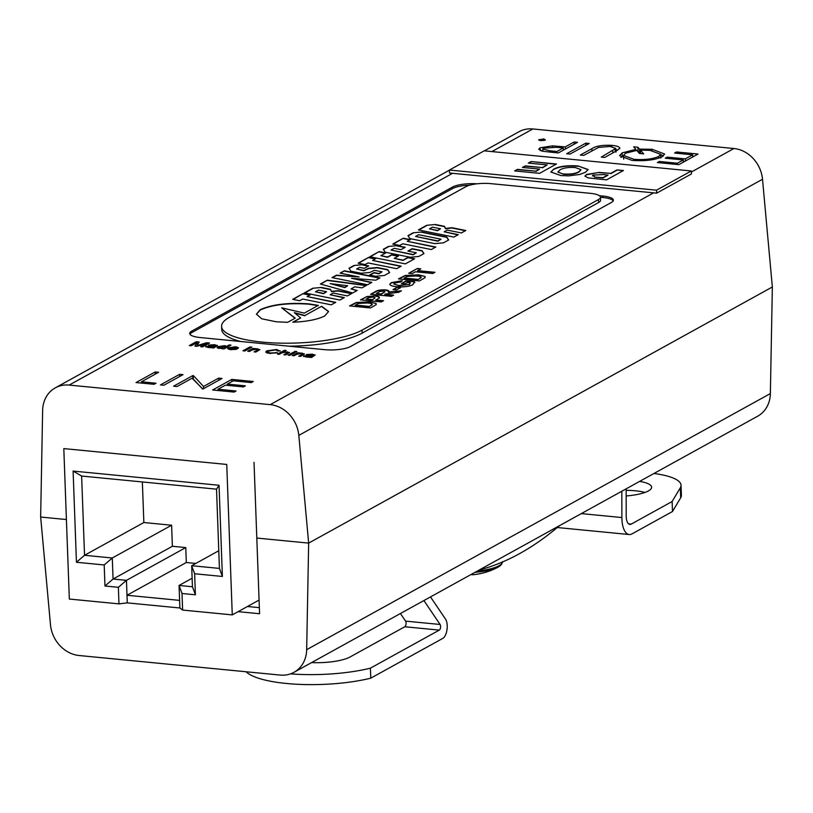 <?xml version="1.0" encoding="UTF-8"?>
<svg xmlns="http://www.w3.org/2000/svg" width="813" height="813" viewBox="0 0 813 813"><rect width="100%" height="100%" fill="white"/><g stroke="black" fill="none" stroke-linecap="round" stroke-linejoin="round"><path stroke-width="1.22" d="M262.406 342.121A74.257 19.349 -2.1 0 0 362.059 330.129L598.5 199.541A18.567 4.837 -2.1 0 0 600.482 197.244A18.567 4.837 -2.1 0 0 590.279 193.321L490.859 183.647A18.567 4.837 -2.1 0 0 465.951 186.644L229.51 317.243A74.257 19.349 -2.1 0 0 221.583 326.409A74.257 19.349 -2.1 0 0 262.406 342.121M288.93 346.186A74.257 19.349 -2.1 0 0 362.171 333.117L598.612 202.518A18.567 4.837 -2.1 0 0 600.594 200.232L600.482 197.244M368.665 257.365L358.137 263.178L365.067 264.581L368.076 262.924L396.673 268.686L401.185 266.186L372.588 260.434L375.606 258.768L368.665 257.365L358.543 263.27M397.11 245.648L388.441 246.441L383.299 249.286L385.22 252.213L410.159 257.243L418.827 256.451L423.969 253.605L422.038 250.678L412.181 248.687L407.872 251.075L416.347 252.782L413.187 254.53L391.012 250.058L394.183 248.311L400.941 249.672L405.25 247.294L397.11 245.648L388.441 246.441M379.112 251.593L369.824 256.735L405.341 263.89L414.64 258.758L407.963 257.416L403.035 260.14L394.214 258.351L398.411 256.034L391.734 254.693L387.527 257.01L380.86 255.668L385.789 252.945L379.112 251.593L370.22 256.817M344.387 270.78L340.129 273.127L359.143 276.959L336.43 275.17L332.029 277.599L367.557 284.763L371.866 282.385L351.582 278.29L375.819 280.2L379.915 277.944L344.387 270.78L340.535 273.209M362.618 264.703L353.95 265.495L348.97 268.249L350.891 271.176L361.175 273.249L369.854 272.457L374.458 270.302L381.998 271.816L378.888 273.534L374.092 272.568L369.569 275.058L375.667 276.288L384.336 275.495L389.63 272.568L387.71 269.642L377.252 267.528L368.574 268.32L363.96 270.485L356.602 269.001L359.559 267.365L364.346 268.331L368.706 265.922L362.618 264.703L353.95 265.495M321.633 306.277L304.905 315.515L294.286 312.649L300.637 317.883L292.761 322.233C306.816 321.643 317.466 319.55 324.733 315.962L328.584 311.521L321.633 306.277L304.905 315.515M287.639 322.324L295.231 318.127L281.684 307.842L304.316 313.107L318.32 305.373L308.737 303.859C288.168 302.466 272.009 304.408 260.282 309.692L256.42 314.143L261.715 318.787L276.278 321.785L287.639 322.324M435.402 224.5L426.734 225.292L418.38 229.906L453.898 237.081L458.308 234.642L444.183 231.786L447.241 230.099L461.378 232.945L465.788 230.506L451.916 227.711L445.514 228.412L444.487 226.329L435.402 224.5L426.734 225.292M403.319 238.229L392.781 244.042L399.722 245.445L402.73 243.778L431.317 249.55L435.839 247.05L407.252 241.288L410.26 239.622L403.319 238.229L393.187 244.124M421.815 232.01L413.146 232.803L407.953 235.668L409.874 238.605L434.813 243.626L443.481 242.823L448.674 239.967L446.744 237.03L421.815 232.01L413.146 232.803M384.793 294.286L393.614 295.149L391.46 296.339L370.596 294.306L375.281 291.715C377.13 290.302 380.504 289.692 385.403 289.885C388.655 290.282 389.64 290.983 388.36 291.979L401.429 290.83L398.868 292.243L385.271 294.021L384.803 294.58L393.157 295.393M388.909 291.156L388.37 292.274L395.931 291.186M417.587 270.607L434.975 272.304L432.821 273.493L415.433 271.796L412.201 273.585L408.726 273.249L417.343 268.483L420.819 268.829L417.597 270.912L434.518 272.558M374.651 305.617L370.443 307.944L349.58 305.912L356.175 302.527L369.509 301.816L376.104 303.452L376.195 304.479L374.651 305.617M350.047 305.962L356.185 302.822L369.519 302.111L376.104 303.452L376.195 304.479M303.229 293.513L292.69 299.326L299.631 300.729L302.649 299.062L331.226 304.834L335.749 302.334L307.162 296.572L310.17 294.906L303.229 293.513L293.097 299.408M327.395 280.16L320.393 284.032L352.7 292.975L357.212 290.485L351.053 288.91L354.834 286.816L361.937 287.873L366.45 285.373L327.395 280.16L320.759 284.133M321.42 287.456L312.741 288.259L304.387 292.873L339.915 300.038L344.326 297.599L330.19 294.753L333.259 293.056L347.385 295.912L351.795 293.473L337.923 290.668L331.521 291.379L330.495 289.296L321.42 287.456L312.741 288.259M423.563 278.605L419.345 280.932L398.482 278.9L405.077 275.516L418.41 274.804L425.006 276.44L425.097 277.467L423.563 278.605M398.949 278.95L405.087 275.81L418.421 275.099L425.006 276.44L425.097 277.467M401.846 283.605L406.104 281.257L414.467 281.776L412.913 284.662C409.132 286.552 403.695 287.223 396.581 286.684C392.242 286.267 389.986 285.434 389.803 284.194L391.399 282.639L402.211 280.668L400.86 281.938L394.844 282.995L393.899 283.981L398.573 285.475L409.274 284.408L410.138 282.751L407.415 282.487L404.854 283.9L401.378 283.564L406.094 280.952L414.467 281.776L414.793 282.467M410.26 283.31L410.138 282.751M397.181 287.263L400.667 287.609L396.49 289.916L393.004 289.57L397.181 287.263L400.199 287.853M375.758 299.977L383.512 300.729L381.358 301.918L360.494 299.885L366.958 296.521L375.321 295.902C378.584 296.247 379.884 296.897 379.204 297.873L375.769 300.271L383.055 300.983M221.583 326.409L221.695 329.387A74.257 19.349 -2.1 0 0 240.678 341.501M376.114 303.747L376.206 304.773M372.11 304.936L372.1 304.641C372.303 303.747 370.657 303.198 367.161 302.985L358.401 303.432L355.22 305.363L369.132 306.714L372.252 304.418M369.132 306.714L372.293 304.57M355.21 305.058L369.122 306.42M309.773 295.129L303.239 293.808M335.352 302.558L307.162 296.572M366.023 285.617L327.415 280.455M356.846 290.678L351.053 288.91M330.169 283.605L344.834 287.619L347.659 285.759L330.169 283.605L344.824 287.324L347.659 285.759M351.409 293.686L337.934 290.973L331.531 291.674L330.505 289.591L321.43 287.761M343.929 297.812L330.19 294.753M312.751 288.554L304.794 292.954M315.485 291.776L323.533 293.706L326.531 291.735L318.483 290.119L315.485 291.776L323.523 293.402L326.531 291.735M409.193 273.29L417.343 268.483M417.354 268.788L420.362 269.073M425.016 276.735L425.108 277.761M421.012 277.924L421.002 277.629C421.205 276.735 419.559 276.186 416.063 275.973L407.303 276.42L404.122 278.351L418.034 279.702L421.154 277.406M418.034 279.702L421.195 277.558M404.112 278.046L418.024 279.408M414.488 282.07L414.793 282.609M389.813 284.489L391.399 282.639M391.409 282.944L402.222 280.963M393.939 284.133L398.573 285.475M398.583 285.769L409.274 284.408M409.295 284.702L410.148 283.046M393.482 289.621L397.191 287.568M371.063 294.357L375.291 292.019C377.141 290.597 380.514 289.987 385.413 290.18L385.403 289.885M385.413 290.18L388.888 291.308M395.941 291.481L400.819 291.166M376.226 293.452L381.307 293.95L384.945 291.643L383.431 291.095L379.823 291.511L376.226 293.452L381.317 294.245L384.895 291.806M360.962 299.936L366.958 296.521M366.968 296.816L375.321 295.902M375.332 296.206C378.594 296.542 379.895 297.202 379.214 298.168M372.283 299.936L375.027 297.792L373.228 297.101L369.021 297.528L366.124 299.032L372.283 299.936L374.986 297.944M366.124 299.032L372.273 299.631M448.532 240.038L446.754 237.325L421.825 232.305M413.156 233.097L408.096 235.892M415.575 236.42L437.933 241.227L441.032 239.205L418.695 234.703L415.575 236.42L437.922 240.933L441.032 239.205M409.864 239.845L403.329 238.524M435.443 247.264L407.252 241.288M465.392 230.729L451.926 228.006L445.524 228.717L444.498 226.624L435.412 224.805M457.922 234.855L444.183 231.786M426.744 225.597L418.776 229.988M429.467 228.819L437.526 230.74L440.524 228.778L432.475 227.162L429.467 228.819L437.516 230.445L440.524 228.778M318.33 305.668L308.747 304.164C288.178 302.761 272.02 304.712 260.292 309.987L256.43 314.285M295.007 318.259L281.684 307.842M328.584 311.664L321.643 306.572M300.637 317.883L293.351 322.202M304.916 315.82L294.824 313.086M368.319 266.146L362.639 264.997M389.498 272.65L387.72 269.936L377.262 267.833L368.584 268.625L363.97 270.79L356.602 269.001M381.998 271.816L378.899 273.829L374.102 272.863L369.976 275.15M353.97 265.79L349.112 268.473M379.519 278.158L344.397 271.075M371.47 282.599L351.582 278.29M359.143 276.959L336.44 275.475L332.436 277.68M385.392 253.158L379.122 251.898M398.024 256.258L391.744 254.987L387.537 257.315L380.86 255.668M414.254 258.971L407.974 257.711L403.045 260.434L394.214 258.351M404.854 247.508L397.12 245.953M416.347 252.782L413.197 254.825L391.012 250.058M423.827 253.686L422.049 250.973L412.191 248.991L408.278 251.156M388.451 246.746L383.441 249.51M375.21 258.981L368.675 257.67M400.789 266.41L372.588 260.434M613.205 200.862A19.339 5.041 -2.1 0 0 602.809 197.508L600.482 197.285M469.731 185.191A19.339 5.041 -2.1 0 0 452.587 188.545L191.817 332.588A19.339 5.041 -2.1 0 0 189.937 334.214M40.65 517.038L66.412 519.548L40.65 517.038L42.632 410.474A30.935 26.544 61.1 0 1 55.304 387.842A30.935 26.544 61.1 0 1 69.166 385.077L270.221 404.63A30.935 26.544 61.1 0 1 298.818 435.382L308.655 543.104L772.35 286.989L308.655 543.104L256.806 538.064L308.655 543.104L306.674 649.678A30.935 26.544 61.1 0 1 294.001 672.3A30.935 26.544 61.1 0 1 280.139 675.075L79.085 655.512A30.935 26.544 61.1 0 1 50.487 624.76L40.65 517.038M254.032 462.394L259.581 613.734L238.138 611.65M599.384 195.689L602.758 196.014L602.809 197.508M191.817 332.588L191.756 331.094A19.339 5.041 -2.1 0 0 189.693 333.482A19.339 5.041 -2.1 0 0 200.323 337.568L324.6 349.661A19.339 5.041 -2.1 0 0 350.545 346.531L611.325 202.498A19.339 5.041 -2.1 0 0 613.388 200.11A19.339 5.041 -2.1 0 0 602.758 196.014M191.756 331.094L452.536 187.051L452.587 188.545M477.089 183.809A19.339 5.041 -2.1 0 0 452.536 187.051M484.375 150.852L518.999 131.726A30.935 26.544 61.1 0 1 532.861 128.962L733.915 148.515A30.935 26.544 61.1 0 1 762.513 179.267L772.35 286.989L770.368 393.563A30.935 26.544 61.1 0 1 757.696 416.185L294.001 672.3M315.068 355.169L312.344 354.173L306.257 354.57L311.227 354.59L312.802 354.915L312.355 355.454L303.777 355.83L305.637 356.937L311.633 357.466L315.18 354.935M303.798 356.592L303.777 355.83L303.412 356.216M312.802 354.915L312.619 356.582M293.168 352.364L288.087 355.179L289.855 355.352L294.936 352.537L293.168 352.364L293.208 353.492M284.418 350.301L277.467 354.143L279.235 354.316L281.969 352.812L286.166 352.151L286.999 353.015L283.839 354.763L285.607 354.935L289.601 352.466L283.656 351.877L286.196 350.474L284.418 350.301L284.459 351.429M287.507 353.889L287.456 352.578L287.04 354.143M259.723 349.854L257.741 348.868L252.813 348.442L247.731 351.246L249.5 351.419L252.223 349.915L256.451 349.265L257.132 350.19L254.103 351.866L255.871 352.039L259.875 349.56M257.772 350.992L257.731 349.702L257.172 351.318M236.532 349.234L231.451 349.204L230.038 348.025L237.467 348.747L238.555 347.751L235.79 346.734L228.453 347.751L227.63 348.584L230.628 349.641L236.532 349.234M229.652 349.529L230.038 348.025M217.356 345.657L214.632 344.671L208.545 345.068L213.514 345.088L215.079 345.413L214.642 345.942L206.055 346.318L207.925 347.436L213.921 347.964L217.467 345.423M206.085 347.08L206.055 346.318L205.689 346.714M215.079 345.413L214.906 347.08M253.26 381.5L231.796 379.407L212.63 389.996L234.093 392.079L236.065 391.002L218.006 389.244L225.384 385.169L243.433 386.927L245.394 385.84L227.345 384.082L233.24 380.83L251.298 382.588L253.26 381.5M183.006 374.661L179.592 374.336L160.425 384.915L163.84 385.25L183.006 374.661M539.131 140.334L539.1 139.48L540.675 140.669L545.442 140.09L543.867 138.901L538.704 139.907M566.651 153.728L570.065 154.064L589.232 143.474L585.817 143.149L566.651 153.728M633.642 146.838L635.878 149.399L622.118 152.885L619.577 155.679L632.057 160.415C644.892 161.279 654.932 160.059 662.178 156.736L664.617 154.023L652.067 149.267L639.516 149.104L637.9 147.255L633.642 146.838M657.392 162.559L678.865 164.643L698.021 154.053L676.558 151.97L674.597 153.057L692.646 154.816L685.278 158.881L667.219 157.122L665.258 158.21L683.306 159.968L677.412 163.22L659.363 161.472L657.392 162.559M619.638 148.738C620.228 147.051 617.606 145.923 611.793 145.354C602.433 144.927 595.797 146.025 591.884 148.667L580.309 155.059L583.724 155.395L598.571 147.438L610.014 146.452L615.797 148.413L601.295 157.102L604.709 157.427L616.284 151.035L619.841 148.129M550.899 152.194L558.358 152.925L577.525 142.336L574.11 142.001L565.269 146.889L552.545 145.862L540.086 147.803L538.714 149.246L542.515 151.198L550.899 152.194M158.616 372.293L155.202 371.958L136.035 382.547L154.084 384.305L156.055 383.218L141.421 381.795L158.616 372.293M192.762 375.616L173.606 386.195L177.021 386.531L192.061 378.218L202.874 389.051L222.04 378.462L218.626 378.126L203.535 386.46L193.484 375.687L192.762 375.616L192.894 379.112M196.268 341.724L189.307 345.566L191.258 345.759L197.142 342.507L194.917 346.114L196.959 346.308L206.522 343.421L200.638 346.673L202.589 346.856L209.541 343.015L206.634 342.74L197 345.637L199.195 342.009L196.268 341.724L196.309 342.964M223.006 348.35L222.234 348.767L224.012 348.94L230.963 345.098L229.195 344.925L226.624 346.348L224.683 345.647L217.874 346.694L217.03 347.588L223.026 348.848M249.906 346.948L242.945 350.789L244.896 350.972L251.847 347.131L249.906 346.948L249.947 348.188M280.007 351.125L276.715 349.488L266.837 350.82L265.688 352.07L269.621 353.442L277.568 352.71L270.241 352.974L267.721 352.059L268.788 351.003L275.81 349.925L277.853 351.053L280.15 350.738M295.048 351.338L294.154 351.826L295.922 351.999L296.816 351.511L295.048 351.338L295.068 351.917M304.336 354.194L302.355 353.208L297.416 352.781L292.334 355.586L294.103 355.759L296.836 354.255L301.054 353.594L301.745 354.529L298.706 356.206L300.485 356.379L304.489 353.889M302.385 355.332L302.334 354.031L301.786 355.657M312.405 356.714L312.355 355.454M312.853 356.45L312.812 355.179M312.365 354.763L312.344 354.173M287.396 352.466L287.365 351.744M252.853 349.62L252.813 348.442M257.823 350.962L257.741 348.868M234.906 349.59L234.886 349.021M231.451 349.204L231.471 349.712M228.504 349.265L228.453 347.751M235.811 347.293L235.79 346.734M214.683 347.212L214.642 345.942M215.14 346.948L215.089 345.677M214.652 345.261L214.632 344.671M231.878 381.582L231.796 379.407M227.396 385.362L227.345 384.082M218.057 390.525L218.006 389.244M179.673 376.51L179.592 374.336M543.927 140.547L543.867 138.901M585.899 145.314L585.817 143.149M623.551 155.974L622.25 156.614L622.118 152.885M635.918 150.507L635.878 149.399M640.502 152.783L637.189 150.903M638.032 150.984L637.9 147.255M639.658 152.834L639.516 149.104M652.107 150.588L652.067 149.267M660.684 154.582L663.449 155.923M620.878 157.519L622.25 156.614M659.404 162.752L659.363 161.472M677.463 164.511L677.412 163.22M683.387 162.143L683.306 159.968M667.27 158.403L667.219 157.122M685.349 161.055L685.278 158.881M692.727 156.98L692.646 154.816M676.609 153.251L676.558 151.97M615.258 151.604L615.167 149.338M611.843 146.696L611.793 145.354M615.848 149.653L617.778 150.171M540.188 150.557L540.086 147.803M541.468 150.964L542.84 150.517M552.586 146.98L552.545 145.862M565.34 149.064L565.269 146.889M574.191 144.175L574.11 142.001M155.283 374.132L155.202 371.958M141.462 383.075L141.421 381.795M193.138 379.366L193.484 375.687M193.616 379.417L202.579 389.021M203.616 388.634L203.535 386.46M218.707 380.301L218.626 378.126M197.031 346.287L197 345.637M206.705 344.59L206.634 342.74M206.573 344.661L206.522 343.421M197.244 345.261L197.142 342.507M217.925 348.279L217.874 346.694M224.703 346.216L224.683 345.647M226.664 347.476L226.624 346.348M229.236 346.053L229.195 344.925M275.881 353.157L275.851 352.395M270.241 352.974L270.251 353.492M266.918 352.984L266.837 350.82M276.735 350.047L276.715 349.488M297.467 353.96L297.416 352.781M302.426 355.301L302.355 353.208M311.623 357.466L311.562 355.891L306.847 356.541L305.597 355.972L311.562 355.891M305.485 356.927L305.597 355.972M310.363 357.344L310.322 356.399M230.862 348.106L230.841 347.578L234.977 347.171L236.685 347.618L236.532 348.655M236.685 347.618L236.512 348.127L230.841 347.578M213.9 347.964L213.849 346.389L209.134 347.029L207.884 346.47L213.849 346.389M207.762 347.415L207.884 346.47M212.65 347.842L212.61 346.897M636.752 150.405L639.425 153.464L643.683 153.881L640.41 150.12L649.983 150.344L660.674 154.307L658.764 156.411C652.758 159.094 644.506 160.07 634.008 159.328L623.53 155.405L625.482 153.24L636.752 150.405M634.059 160.578L634.008 159.328M658.825 158.159L658.764 156.411M640.532 153.576L640.41 150.12M556.956 152.783L556.915 151.503L549.954 150.832L542.779 148.972L543.511 148.139L556.681 147.305L563.297 147.976L556.915 151.503M563.379 150.151L563.297 147.976M219.642 346.866L223.992 346.104L225.465 346.694L220.414 348.127L219.642 346.866L219.002 348.503M224.754 348.533L224.713 347.405M259.357 607.657L247.457 606.498M232.264 614.892L226.746 464.447L63.81 448.603L69.329 599.049L118.972 603.876L127.275 602.87L179.886 607.992L182.62 610.065L232.264 614.892L259.083 600.075M118.972 603.876L118.363 587.311L104.968 586L104.196 564.964L76.442 562.261L73.099 471.073L219.043 485.27L222.386 576.458L194.632 573.754L195.405 594.801L182.01 593.5L182.62 610.065M216.522 489.162L81.625 476.042L84.532 555.289L112.285 557.992L113.058 579.039L126.452 580.34L126.991 595.258L179.602 600.38L179.053 585.451L192.447 586.762L191.675 565.716L219.429 568.409L216.522 489.162L219.043 485.27M218.778 550.747L191.675 565.716L194.632 573.754M192.132 578.226L179.053 585.451L182.01 593.5M142.356 481.946L143.85 522.525L171.604 525.228L172.376 546.275L185.771 547.576L186.309 562.505L126.991 595.258L127.275 602.87M186.309 562.505L195.821 563.429M185.771 547.576L126.452 580.34L118.363 587.311M172.376 546.275L113.058 579.039L104.968 586M171.604 525.228L112.285 557.992L104.196 564.964M143.85 522.525L84.532 555.289L76.442 562.261M179.602 600.38L179.886 607.992M192.447 586.762L195.405 594.801M219.429 568.409L222.386 576.458M81.625 476.042L73.099 471.073M578.094 165.974L588.124 169.531L585.482 172.254L579.699 174.48L568.602 175.872L560.879 175.547L550.899 172L553.612 169.206C559.141 166.279 567.301 165.212 578.094 165.974L588.124 169.683M484.182 150.832L449.416 170.039L656.528 190.181L691.304 170.974L484.182 150.832M617.016 169.907L623.459 170.527L606.589 179.856L588.175 177.895L584.933 176.096L586.478 174.49L599.069 172.397L610.746 173.372L617.016 169.907L623.002 170.781M531.102 161.543L556.448 164.013L539.568 173.332L514.649 170.913L517.464 169.358L535.94 171.157L539.619 169.124L522.434 167.448L525.249 165.893L542.434 167.569L547.19 164.937L528.287 163.098L531.102 161.543L555.99 164.267M449.416 170.039L449.528 173.017L656.64 193.159L691.416 173.962L691.304 170.974M656.528 190.181L656.64 193.159M584.954 176.248L586.478 174.49M586.488 174.795L599.069 172.397M599.079 172.691L610.746 173.372M610.756 173.667L617.026 170.202M592.982 175.395L594.588 177.082L602.961 177.966L607.941 175.222L604.069 174.551L592.972 175.09L592.382 175.913M594.588 177.082L602.951 177.671L607.931 174.927M592.972 175.09L594.577 176.777M550.909 172.153L553.612 169.206M553.623 169.5C559.151 166.584 567.311 165.506 578.104 166.279M557.911 172.071L563.622 174.287C570.594 174.683 575.706 173.921 578.937 171.99L580.96 169.805M563.612 173.982C570.584 174.389 575.695 173.626 578.927 171.685L580.97 169.653L575.299 167.529C568.307 167.163 563.206 167.945 559.984 169.876L557.891 171.929L563.622 174.287M515.127 170.954L517.464 169.358M517.475 169.653L535.94 171.157M535.95 171.452L539.619 169.124M522.901 167.498L525.249 165.893M525.259 166.198L542.434 167.569M542.444 167.864L547.19 164.937M528.755 163.149L531.113 161.848M501.133 564.75A32.571 8.486 177.9 0 1 498.227 567.047L498.227 567.047A32.571 8.486 177.9 0 1 474.955 572.352M471.438 574.588L470.808 574.649A60.853 57.52 -143.5 0 0 471.438 574.588A64.197 12.612 91 0 0 472.577 574.761A64.512 64.512 0 0 0 498.227 567.047L501.57 564.364L502.475 561.681M246.075 671.762A77.835 20.284 -2.1 0 0 286.45 683.479A77.835 20.284 -2.1 0 0 370.779 678.164L370.413 668.164A77.835 20.284 177.9 0 1 290.505 673.865M653.947 473.491A58.008 15.122 177.9 0 1 681.04 485.229A58.008 15.122 177.9 0 1 680.329 487.77L672.127 501.509L631.244 524.1A10.366 4.583 -84.4 0 1 629.872 524.415A10.366 4.583 -84.4 0 1 626.213 516.672A10.366 4.583 -84.4 0 1 626.203 515.92L626.152 488.847M626.152 490.341A30.325 7.906 177.9 0 1 635.329 490.788A30.325 7.906 177.9 0 1 644.973 492.454M370.779 678.164L442.861 638.347A10.518 4.654 95.6 0 0 447.211 625.593A10.518 4.654 95.6 0 0 445.565 619.181L430.494 596.915M400.433 613.52L405.575 621.122A3.089 1.372 -84.4 0 1 406.063 623.002A3.089 1.372 -84.4 0 1 404.783 626.752L350.068 656.975A32.49 8.465 177.9 0 1 311.603 662.585M423.908 600.553L440.097 624.475A3.089 1.372 -84.4 0 1 440.585 626.356A3.089 1.372 -84.4 0 1 439.305 630.116L370.413 668.164M479.335 569.943A665.166 294.326 95.6 0 0 559.568 525.625M621.833 491.225L621.884 517.546A20.732 9.177 95.6 0 0 629.232 534.527A20.732 9.177 95.6 0 0 631.965 533.897L672.493 511.509L672.127 501.509M626.162 495.95A30.325 7.906 -2.1 0 0 651.63 487.2A30.325 7.906 -2.1 0 0 639.648 481.387M681.04 485.229L681.406 495.229A58.008 15.122 177.9 0 1 680.694 497.769L672.493 511.509M362.059 330.129L362.171 333.117M598.5 199.541L598.612 202.518M298.818 435.382L762.513 179.267M733.915 148.515L691.345 172.031M653.611 192.874L270.221 404.63M69.166 385.077L452.556 173.311M491.906 151.584L532.861 128.962M612.85 152.925L612.778 150.761M591.966 150.842L591.884 148.667M562.586 147.905L562.545 146.625M198.809 345.749L198.789 345.088M311.298 356.033L311.349 357.435M213.575 346.531L213.626 347.934M549.954 150.832L549.995 152.112M770.368 393.563L306.674 649.678M477.312 571.051A33.333 8.689 -2.1 0 0 501.845 563.47A33.333 8.689 -2.1 0 0 502.464 562.007M628.591 523.836L631.244 524.1M439.305 630.116L404.783 626.752M440.097 624.475L405.575 621.122M581.325 513.603L621.884 517.546M680.329 487.77L680.694 497.769M449.426 170.151L55.304 387.842M312.944 356.399L312.893 355.037M215.221 346.897L215.171 345.535M615.939 152.153L615.797 148.413M267.772 353.188L267.721 352.059M236.817 348.686L236.776 347.781M623.673 159.145L623.53 155.405M660.806 158.037L660.674 154.307M542.86 151.259L542.779 148.972M225.516 348.106L225.465 346.694M470.971 574.557L472.577 574.761M629.232 534.527L557.301 527.535"/></g></svg>

